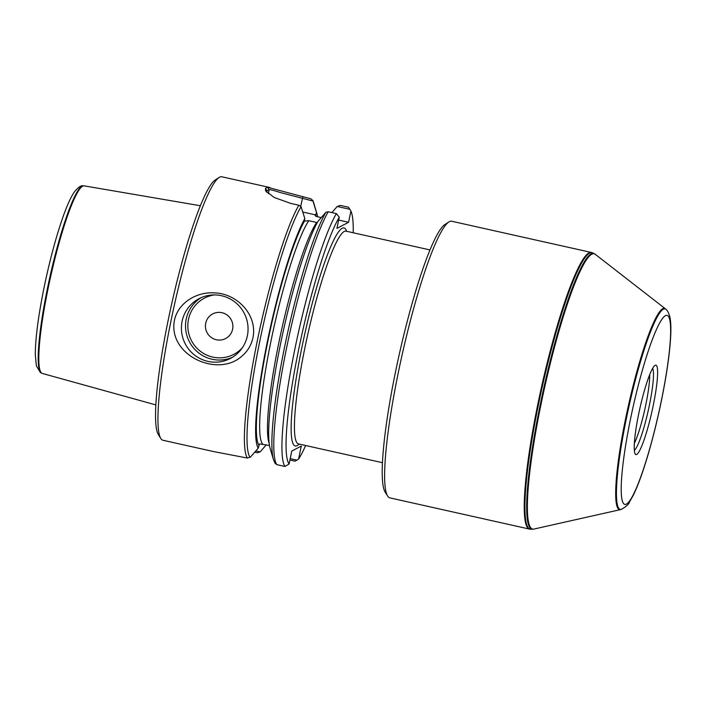 <?xml version="1.0" encoding="UTF-8"?>
<svg xmlns="http://www.w3.org/2000/svg" width="706" height="706" viewBox="0 0 706 706"><rect width="100%" height="100%" fill="white"/><g stroke="black" fill="none" stroke-linecap="round" stroke-linejoin="round"><path stroke-width="1.06" d="M353.194 232.768A131.607 17.879 102.6 0 0 350.9 211.059L349.814 209.285L337.203 206.47L331.908 212.603M274.943 462.942L276.796 464.627L284.942 466.445A134.987 18.338 102.6 0 1 294.534 350.723A134.987 18.338 102.6 0 1 336.374 213.6L339.268 217.174L336.938 228.391L348.579 222.275L350.9 211.059M339.268 217.174A131.607 17.879 102.6 0 0 298.32 351.2A131.607 17.879 102.6 0 0 289.081 464.045L284.942 466.445M290.201 458.635L296.944 460.144L298.603 459.032L301.285 446.077L291.763 451.09L289.081 464.045M298.603 459.032A131.607 17.879 102.6 0 0 305.645 445.512M296.944 460.144L294.976 461.168L289.91 460.038M337.203 206.47L340.354 205.402L348.499 207.22L349.814 209.285M255.81 450.949L260.117 451.911L266.347 444.78M260.117 451.911L257.443 452.784L254.742 452.175M269.463 445.477L259.543 443.889L258.228 448.178A123.047 16.715 102.6 0 1 267.036 343.222A123.047 16.715 102.6 0 1 304.833 218.586L301.056 206.681L298.841 205.217L290.695 203.39L274.29 197.512L265.606 190.902L265.465 188.431A134.987 18.338 -77.4 0 1 267.609 187.302L310.967 198.836L312.996 201.06L280.335 192.553C273.61 190.355 269.886 189.402 269.145 189.711A132.957 18.065 102.6 0 0 267.036 190.823L266.63 192.164M317.612 216.768A123.047 16.715 102.6 0 0 316.959 213.883A123.047 16.715 102.6 0 0 316.473 212.471L312.996 201.06M312.714 200.16L312.837 200.486A133.637 18.153 102.6 0 1 313.632 202.604L316.959 213.883M270.045 187.558L221.834 176.782A134.987 18.338 102.6 0 0 219.107 177.48A134.987 18.338 102.6 0 0 171.24 319.65A134.987 18.338 102.6 0 0 160.774 438.461A134.987 18.338 102.6 0 0 162.954 440.253L213.865 451.628L247.409 458.053L250.595 456.923L258.228 448.178M174.426 320.356C178.089 302.6 196.948 291.622 214.297 292.893C236.704 293.317 257.805 314.673 252.916 337.9C251.177 345.437 247.4 351.614 241.584 356.424C217.377 377.939 167.719 355.092 174.426 320.356M336.374 213.6L328.228 211.782L325.916 212.241L317.885 221.507A123.047 16.715 102.6 0 0 281.385 339.833A123.047 16.715 102.6 0 0 270.124 448.363L273.451 459.641L275.296 463.683M304.833 218.586L304.312 221.102L308.822 220.687L317.268 222.628M321.256 217.589L316.667 216.557C315.07 215.851 314.752 215.365 315.714 215.101L316.473 212.471M315.441 215.974L315.714 215.101A120.135 16.317 102.6 0 1 316.191 216.424M219.107 177.48L215.171 180.03A131.607 17.879 102.6 0 0 168.505 318.644A131.607 17.879 102.6 0 0 158.303 434.481L160.774 438.461M247.365 335.853A33.747 33.208 62.2 0 1 230.447 358.419A33.747 33.208 62.2 0 1 185.343 344.025A33.747 33.208 62.2 0 1 199.021 298.691A33.747 33.208 62.2 0 1 234.71 301.903A33.747 33.208 62.2 0 1 247.365 335.853M232.601 329.243A13.908 13.688 62.2 0 1 210.009 336.444A13.908 13.688 62.2 0 1 214.862 313.014A13.908 13.688 62.2 0 1 232.601 329.243M315.953 214.977L302.848 212.047M348.579 222.275L338.668 220.06M387.594 496L385.123 492.02A138.358 18.797 -77.4 0 1 395.845 370.244A138.358 18.797 -77.4 0 1 444.904 224.517L448.831 221.975A141.729 19.256 102.6 0 0 398.581 371.25A141.729 19.256 102.6 0 0 387.594 496A141.729 19.256 102.6 0 0 389.88 497.88L529.5 529.085A141.729 19.256 102.6 0 0 529.729 529.129L532.88 529.209A141.288 19.194 102.6 0 1 540.584 402.932A141.288 19.194 102.6 0 1 594.443 253.772L592.184 252.713A141.677 19.247 102.6 0 0 538.863 402.596A141.677 19.247 102.6 0 0 530.391 529.218M592.184 252.713L591.549 252.51A141.729 19.256 102.6 0 0 591.328 252.448A141.729 19.256 102.6 0 0 538.201 402.455A141.729 19.256 102.6 0 0 529.5 529.085M591.328 252.448L451.708 221.243A141.729 19.256 102.6 0 0 448.831 221.975M666.076 309.44L665.511 308.919A103.129 14.014 102.6 0 0 665.326 308.76L595.273 254.328A141.05 19.159 102.6 0 0 595.043 254.16A141.05 19.159 102.6 0 0 541.273 403.064A141.05 19.159 102.6 0 0 533.586 529.121A141.05 19.159 102.6 0 0 533.877 529.068L620.433 509.635A103.129 14.014 102.6 0 0 620.671 509.573L621.404 509.335C626.222 506.484 628.808 504.225 629.178 502.548L633.503 494.862C638.189 485.128 643.087 471.573 648.205 454.196C654.877 431.269 660.428 407.459 664.849 382.758C668.114 364.261 670.065 348.676 670.7 336.003C671.053 328.996 670.894 323.286 670.223 318.856C669.05 311.955 666.243 309.387 666.076 309.44A102.732 13.961 102.6 0 0 626.557 417.617A102.732 13.961 102.6 0 0 621.404 509.335M665.326 308.76A103.129 14.014 102.6 0 0 625.843 417.511A103.129 14.014 102.6 0 0 620.433 509.635M638.745 413.654A45.819 6.222 -77.4 0 1 654.991 365.399A45.819 6.222 -77.4 0 1 652 411.236A45.819 6.222 -77.4 0 1 635.188 453.984A45.819 6.222 -77.4 0 1 638.745 413.654M634.35 443.403A40.498 5.498 102.6 0 0 644.763 409.621A40.498 5.498 102.6 0 0 649.732 374.612M634.332 450.304A42.439 5.763 102.6 0 0 648.284 410.407A42.439 5.763 102.6 0 0 652.644 368.364M200.372 205.737L84.199 185.872A96.095 13.052 102.6 0 0 83.882 185.846A96.095 13.052 102.6 0 0 48.273 287.598A96.095 13.052 102.6 0 0 41.981 373.315A96.095 13.052 102.6 0 0 42.281 373.43L155.858 404.917M299.106 444.056A111.698 15.17 -77.4 0 1 302.142 346.169A111.698 15.17 -77.4 0 1 346.655 231.303M298.841 205.217A134.987 18.338 102.6 0 0 257.69 338.968A134.987 18.338 102.6 0 0 247.409 458.053M328.228 211.782A134.987 18.338 102.6 0 0 286.389 348.896A134.987 18.338 102.6 0 0 276.796 464.627M325.916 212.241A133.637 18.153 102.6 0 0 285.983 340.398A133.637 18.153 102.6 0 0 273.451 459.641M316.65 222.434A117.434 15.956 102.6 0 0 280.379 335.394A117.434 15.956 102.6 0 0 269.162 443.368M308.822 220.687A117.434 15.956 102.6 0 0 271.219 339.93A117.434 15.956 102.6 0 0 262.588 443.933M304.551 220.978A120.135 16.317 102.6 0 0 267.645 342.216A120.135 16.317 102.6 0 0 258.837 445.248M301.056 206.681A133.637 18.153 102.6 0 0 259.473 342.737A133.637 18.153 102.6 0 0 250.074 457.382M232.468 357.271A33.747 33.208 62.2 0 1 189.446 341.863A33.747 33.208 62.2 0 1 201.113 297.685M214.395 294.931A31.717 31.223 -117.8 0 0 191.529 340.769A31.717 31.223 -117.8 0 0 242.255 347.89M268.324 193.691L269.145 189.711L267.609 187.302M266.736 192.27L267.036 190.823L265.465 188.431M300.694 206.223L302.821 197.009M298.356 443.88L298.479 443.915A108.998 14.808 -77.4 0 1 305.168 346.531A108.998 14.808 -77.4 0 1 346.028 231.162L345.905 231.144M630.74 417.864A96.89 13.167 -77.4 0 1 670.418 324.248A96.89 13.167 -77.4 0 1 636.609 487.519A96.89 13.167 -77.4 0 1 630.74 417.864M47.646 287.439A95.937 13.035 102.6 0 0 41.363 373.024L40.251 372.362L36.385 365.858L35.3 354.906C35.353 338.298 38.371 315.388 44.346 286.168C49.958 259.376 56.251 236.095 63.205 216.345C67.061 205.499 70.679 197.504 74.059 192.359C78.225 187.231 81.269 185.069 83.193 185.854A95.937 13.035 102.6 0 0 47.646 287.439M312.696 200.125L313.632 202.604M430.007 249.933L346.028 231.162M382.458 462.686L298.479 443.915M595.043 254.16L594.443 253.772M533.586 529.121L532.88 529.209M41.363 373.024L41.981 373.315M83.193 185.854L83.882 185.846"/></g></svg>
